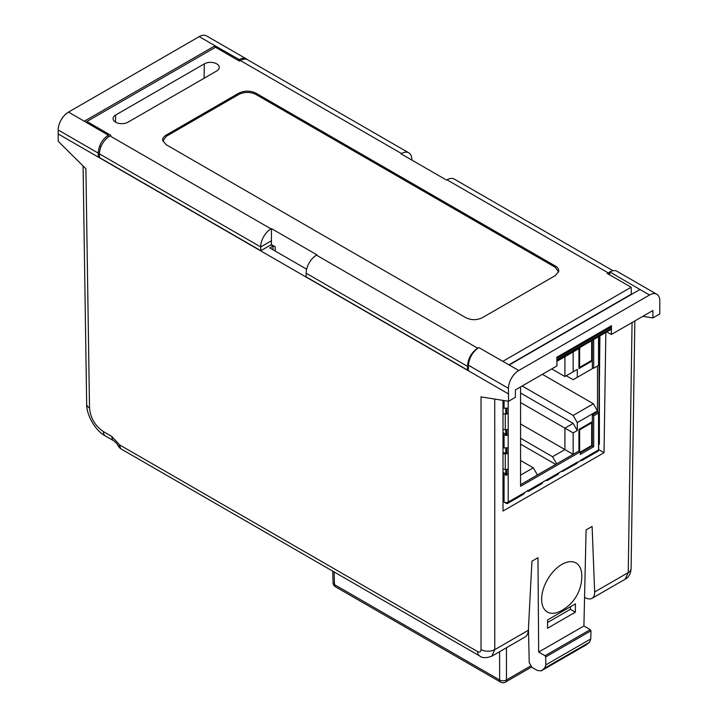 <?xml version="1.0" encoding="UTF-8"?>
<svg xmlns="http://www.w3.org/2000/svg" width="718" height="718" viewBox="0 0 718 718"><rect width="100%" height="100%" fill="white"/><g stroke="black" fill="none" stroke-linecap="round" stroke-linejoin="round"><path stroke-width="1.08" d="M506.818 448.256L506.818 452.555L508.2 453.336L505.292 453.857L505.292 469.536M503.004 447.413L504.072 447.942L508.2 447.781L508.2 474.777L506.818 473.871L506.818 469.608M503.004 434.228L504.072 434.92L508.2 435.081L508.2 429.508L505.292 429.822M580.036 460.606L581.589 460.696L582.235 459.332L598.534 449.926L598.534 444.846A2.917 1.687 0 0 0 599.386 443.661L599.386 336.239M598.534 449.926A2.917 1.687 60 0 1 597.923 451.263L581.562 460.714M523.925 493.984L524.49 492.674L543.05 481.957L541.551 483.474M529.283 489.909L528.008 491.291L529.211 490.6M542.377 483.34L528.753 491.202L527.218 491.103M597.143 412.311L592.332 415.094L593.705 415.884L598.534 413.101A2.917 1.687 0 0 0 599.09 412.644L599.09 364.995A2.917 1.687 180 0 1 598.534 365.453L593.705 368.235L593.705 339.515M597.502 411.728L599.09 412.644M592.332 340.305L592.332 367.445L593.705 368.235M580.306 347.252L580.306 347.808L556.89 361.325M520.559 386.921L520.559 486.292L580.306 451.801L578.932 451.003L520.559 484.704L537.414 474.975L533.286 467.831L520.559 475.172M506.136 503.273L504.072 502.079A2.917 1.687 0 0 0 508.2 502.079A2.917 1.687 60 0 1 507.59 503.417A2.917 1.687 60 0 1 506.136 503.273L508.2 502.079L508.2 474.777L504.072 474.616L503.004 473.916M506.827 412.886L508.2 413.667L508.2 408.093L504.072 408.255L503.004 407.716M543.05 481.957L563.675 470.048L562.409 471.457L561.584 471.259M558.864 472.83L558.299 474.14M580.306 451.801L580.306 454.422L593.705 446.677L593.705 415.884M592.332 415.094L592.332 445.887L593.705 446.677M592.332 445.887L580.306 452.834L592.332 445.887M547.861 479.175L547.215 480.539L545.662 480.45M582.235 459.332L575.926 463.631M505.445 473.817L503.004 472.22M508.2 429.508L508.2 413.658L503.004 413.909M505.445 434.13L503.004 432.532M506.818 429.911L506.818 434.184L508.2 435.081L508.2 447.781M503.004 469.007L505.373 469.554L508.2 469.222M503.004 453.596L505.328 453.875M505.669 429.122L505.292 429.84L503.004 429.31M506.818 408.56L506.818 412.868M576.742 463.487L562.409 471.457M505.849 413.092L505.292 414.196L505.292 429.84M528.062 491.193L527.829 490.277M505.741 453.237L505.481 453.812M503.004 452.457L505.669 453.139M606.845 331.931L611.323 334.516L611.458 325.712L556.836 357.25L556.962 365.902L515.398 389.901L515.398 397.305L508.524 401.272L508.461 388.348L468.432 365.238C469.15 357.806 472.597 351.91 478.798 347.557L518.773 370.488A14.584 8.419 120 0 0 508.461 388.348M611.323 334.516L652.895 310.517L652.895 317.921L659.77 313.945L659.824 300.959A14.584 8.419 120 0 0 656.808 294.281A14.584 8.419 120 0 0 649.512 295.008L518.773 370.488M118.317 446.273L119.574 444.864L111.855 436.472L103.383 431.581C95.081 425.873 90.459 418.002 89.517 407.977L85.9 168.766L58.23 141.302L58.176 129.967A14.584 8.419 -60 0 1 68.488 112.107L84.302 121.234L215.032 45.755L199.227 36.618L68.488 112.107M468.432 365.238L468.351 370.748L98.285 157.089L98.231 153.087C98.725 145.521 102.064 139.561 108.238 135.19L108.274 136.896M508.524 401.272L481.024 396.892L481.024 649.646C485.61 651.756 490.188 651.756 494.774 649.646L494.729 399.073M199.227 36.618A14.584 8.419 -60 0 1 206.515 35.9L246.48 58.975M605.839 332.506L604.026 452.699L503.004 511.019L503.004 400.393M270.946 244.865L273.011 246.059L269.78 247.916L306.649 269.205M100.915 146.705L99.64 145.969M99.443 156.425L98.285 157.089L58.176 133.934M468.89 359.153L469.536 359.521M524.966 637.045C527.012 635.789 528.143 633.527 528.358 630.251L531.939 561.198L537.962 557.724L538.68 652.07L583.913 625.961L586.085 529.938L592.108 526.465L594.657 591.973C594.737 595.078 593.858 597.196 592.018 598.327C590.088 599.368 587.71 599.099 584.883 597.52L584.56 597.331M547.583 619.957L547.529 628.25L575.36 612.176L575.423 603.892L547.583 619.957M581.733 574.337A28.388 16.245 120.4 0 0 561.458 564.653A28.388 16.245 120.4 0 0 541.632 598.417A28.388 16.245 120.4 0 0 559.959 611.395A38.889 38.889 0 0 0 581.733 574.337M598.686 444.747L598.632 449.585L604.026 452.699M506.459 647.726L506.459 679.946A4.864 2.908 180 0 1 499.584 679.946L334.48 584.614A4.864 2.809 178.3 0 1 333.053 582.711A4.864 4.864 0 0 0 335.486 586.777A4.864 2.809 -60 0 1 334.48 584.614L334.417 584.524M632.064 322.544L628.25 572.587A9.72 5.609 0.9 0 0 631.095 568.692C630.682 573.861 628.726 577.353 625.207 579.166L628.25 572.587L594.657 591.973M583.913 625.961L590.259 629.623L590.941 630.817L590.815 638.903L589.469 642.278L585.915 645.06L541.21 670.872M273.037 249.801L273.011 246.059M652.895 317.921L642.816 316.342M239.229 60.976L239.22 59.576L215.032 45.755M215.167 47.433L215.158 45.683M649.512 295.008L639.98 289.507L509.241 364.986M547.565 622.497L570.397 609.313L570.397 606.791M528.448 628.546L529.229 662.687L532.02 667.39L537.351 670.468L541.219 670.872L544.621 668.171L545.851 664.868L545.725 656.916L545.034 655.74L590.259 629.623M404.512 178.962L404.243 180.092M403.687 178.477L403.678 179.769M525.073 636.983L491.776 656.207L494.774 649.646L528.358 630.251M639.98 289.507L609.797 271.925C612.571 270.408 614.94 270.183 616.906 271.251M575.36 612.176L570.397 609.313M538.68 652.07L545.034 655.74M84.302 121.234L108.238 135.19M481.024 649.646C480.827 651.899 479.687 652.545 477.614 651.576L119.574 444.864L120.534 448.427M239.22 59.576C242.002 58.059 244.407 57.844 246.445 58.948L247.36 59.63M599.916 335.925L599.386 383.349M609.797 271.925L609.726 274.886M247.593 59.756C245.592 58.679 243.178 58.93 240.351 60.509L239.381 61.066L215.472 47.262L86.914 121.486L110.823 135.289L109.854 135.846C103.509 140.252 100.008 146.239 99.362 153.814L260.697 246.956A14.584 8.419 -60 0 1 271.009 228.889L271.485 228.611L316.97 254.872L316.494 255.15A14.584 8.419 120 0 0 306.182 273.217L306.182 276.915L467.526 370.057L467.526 366.368C467.948 358.659 471.322 352.61 477.65 348.194L478.619 347.665M631.373 294.479L631.14 287.245L607.177 273.414L609.797 272.05M612.984 270.713L454.279 179.087A14.584 8.419 120 0 0 446.991 179.805L446.515 180.083L401.03 153.823L401.506 153.544A14.584 8.419 -60 0 1 408.793 152.826A14.584 8.419 -60 0 1 411.818 159.71L411.531 159.89M556.854 358.453L611.44 326.932M86.869 122.859L86.914 121.486M275.236 251.067L275.209 246.777L271.422 244.587L260.814 250.717L99.479 157.574L99.362 153.814M271.422 244.587L271.485 228.611M162.842 141.06L166.253 136.33L238.789 94.453C244.497 91.751 250.205 91.751 255.913 94.453L255.913 93.16L555.364 266.046L555.185 267.24L255.913 94.453M255.913 93.16C250.205 90.459 244.497 90.459 238.789 93.16L166.073 135.146C163.596 136.635 162.474 138.412 162.708 140.468L166.073 144.632L465.874 317.715C471.349 320.318 476.824 320.318 482.308 317.715L555.364 275.541L558.73 271.377C558.972 269.322 557.841 267.545 555.364 266.046M558.595 271.969L555.185 267.24M631.14 287.245L502.735 361.378M216.692 70.992L128.01 122.186A8.751 5.053 180 0 1 118.425 123.272A8.751 5.053 180 0 1 113.076 118.56A8.751 5.053 180 0 1 115.634 115.042L204.325 63.848A8.751 5.053 180 0 1 213.802 62.735A8.751 5.053 180 0 1 219.259 67.357A8.751 5.053 180 0 1 216.692 70.992M398.589 175.542L397.467 176.188M435.279 198.015L436.4 197.369M468.369 369.573L467.526 370.057M405.185 180.64L405.149 179.329M260.697 246.956L260.814 250.717M271.395 240.79L260.697 246.974M578.941 367.535A0.969 0.565 0 0 0 579.623 367.374A0.969 0.565 60 0 1 578.941 367.769L591.659 360.427A0.969 0.565 0 0 0 591.937 360.032L591.937 340.538M590.968 360.822A0.969 0.565 -120 0 0 591.659 360.427L591.659 340.7M579.408 429.14A0.969 0.565 60 0 1 579.623 429.84A0.969 0.565 180 0 1 578.941 430.01M580.306 452.08L591.659 445.519L591.659 422.103A0.969 0.565 180 0 1 591.659 422.902A0.969 0.565 -120 0 0 591.435 422.193M566.287 375.747L573.161 379.714L593.373 368.047L573.161 379.714M577.29 369.393L573.161 371.78L577.29 369.393L577.29 377.336M573.161 351.928L573.161 371.78L564.913 376.537L564.913 356.693M551.729 368.926L564.913 376.537L573.161 371.78M520.559 460.48L533.286 467.831M573.161 432.9L564.913 428.134L573.161 423.378L577.29 430.522L573.161 432.9L573.161 454.332L564.913 449.567L564.913 428.134L520.559 402.529M522.165 385.997L573.161 415.435L593.373 403.767L597.502 410.911L577.29 422.579L577.29 430.522M542.377 374.329L593.373 403.767M520.559 423.961L564.913 449.567L552.537 456.711L556.665 463.855L573.161 454.332M577.29 422.579L573.161 415.435M520.559 393.006L573.161 423.378M578.941 451.012L578.941 429.409L592.332 421.672M592.332 360.867L578.941 368.603L578.941 348.598M597.502 410.911L597.502 366.054M520.559 444.128L555.696 464.411M520.559 438.249L552.537 456.711M499.647 679.919L499.584 651.693M504.072 447.942L504.072 434.92M504.072 408.255L504.072 400.563M504.072 502.079L504.072 474.616M562.382 471.448L563.585 470.757M508.2 408.093L508.2 401.218M598.534 365.453L598.534 336.733M508.2 502.079L524.49 492.674M563.675 470.048L577.416 462.114M598.534 444.846L598.534 413.101M98.231 153.087L58.176 129.967M468.351 370.748L508.461 393.904M118.237 446.111C117.501 444.343 116.047 442.593 113.875 440.852L105.393 435.961A9.72 5.609 -60 0 1 103.383 431.581M105.393 435.961C95.135 430.674 86.322 414.591 86.672 404.081A9.72 5.609 -0.9 0 0 89.517 407.977M113.875 440.852A9.72 5.609 -60 0 1 111.855 436.472M590.941 630.817L545.725 656.916M590.815 638.903L545.851 664.868M334.094 571.932L334.48 584.614M530.539 666.044L506.459 679.946A4.864 2.809 -120 0 1 505.454 682.1L531.526 667.049M586.247 644.836L541.534 670.657M239.22 59.711L240.476 60.438M505.454 682.1A4.864 4.864 0 0 1 500.59 682.1A4.864 2.809 -60 0 1 499.584 679.946M589.469 642.278L544.621 668.171M477.614 651.576A9.72 5.609 120 0 0 479.633 655.956C482.101 658.11 486.149 658.191 491.776 656.207M446.991 179.805L608.146 272.849M607.966 272.957L609.753 273.989M611.422 328.341L556.872 359.835M271.009 228.889L109.854 135.846M631.346 294.147L508.811 364.888M166.253 136.33L166.073 135.146M238.789 93.16L238.789 94.453M477.65 348.194L316.494 255.15M240.351 60.509L401.506 153.544M306.182 273.217L467.526 366.368M115.634 115.042L115.526 122.123M204.325 63.848L204.1 78.262M579.623 348.203L579.623 367.374M591.659 422.902L579.623 429.84L579.623 451.407M590.968 445.923A0.969 0.565 -120 0 0 591.659 445.519A0.969 0.565 0 0 0 591.937 445.124L591.937 422.498M506.477 408.605L506.477 414.205M506.477 429.938L506.477 435.53M506.477 448.301L506.477 453.884M506.477 469.635L506.477 475.217M505.786 475.19L505.786 469.617M505.786 452.896L505.786 448.328M505.786 435.503L505.786 429.911M505.786 413.209L505.786 408.632M592.269 445.923L591.794 445.645M558.326 474.122L547.188 480.557M523.952 493.966L507.59 503.417M332.703 571.133L333.053 582.711M616.87 271.224L656.808 294.281M631.095 568.692L634.838 320.946M120.723 448.75L479.633 655.956M625.207 579.166L591.91 598.399M500.59 682.1L335.486 586.777M86.672 404.081L83.073 165.957M120.436 448.579L118.308 446.273M611.404 329.293L556.89 360.777M247.548 59.729L408.793 152.826M591.452 360.867L579.426 367.813M591.937 445.124A0.969 0.969 0 0 1 591.452 445.968L580.306 452.403"/></g></svg>
